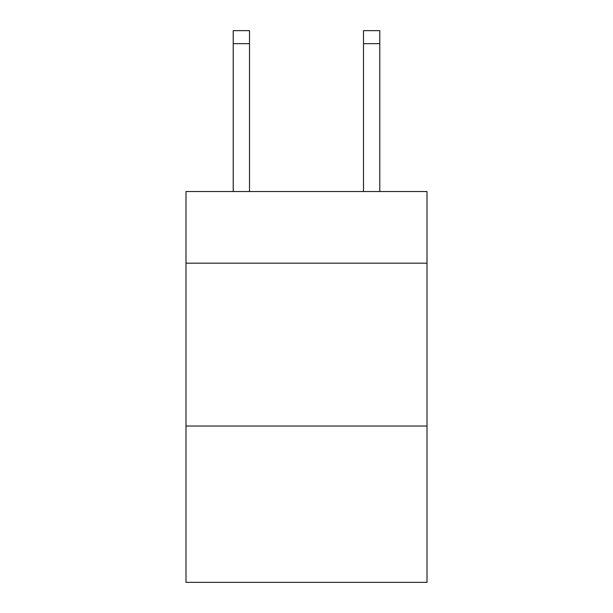 <?xml version="1.0" encoding="UTF-8"?>
<svg xmlns="http://www.w3.org/2000/svg" width="613" height="613" viewBox="0 0 613 613"><rect width="100%" height="100%" fill="white"/><g stroke="black" fill="none" stroke-linecap="round" stroke-linejoin="round"><path stroke-width="0.92" d="M427 263.184L427 191.532L186 191.532L186 263.184L427 263.184L427 582.35L186 582.35L186 263.184M427 426.027L186 426.027M249.506 191.532L249.506 43.676L233.224 43.676L233.224 30.65L249.506 30.65L249.506 43.676M233.224 191.532L233.224 43.676M379.776 191.532L379.776 30.65L363.494 30.65L363.494 191.532M249.506 30.65L233.224 30.65M363.494 43.676L379.776 43.676"/></g></svg>

